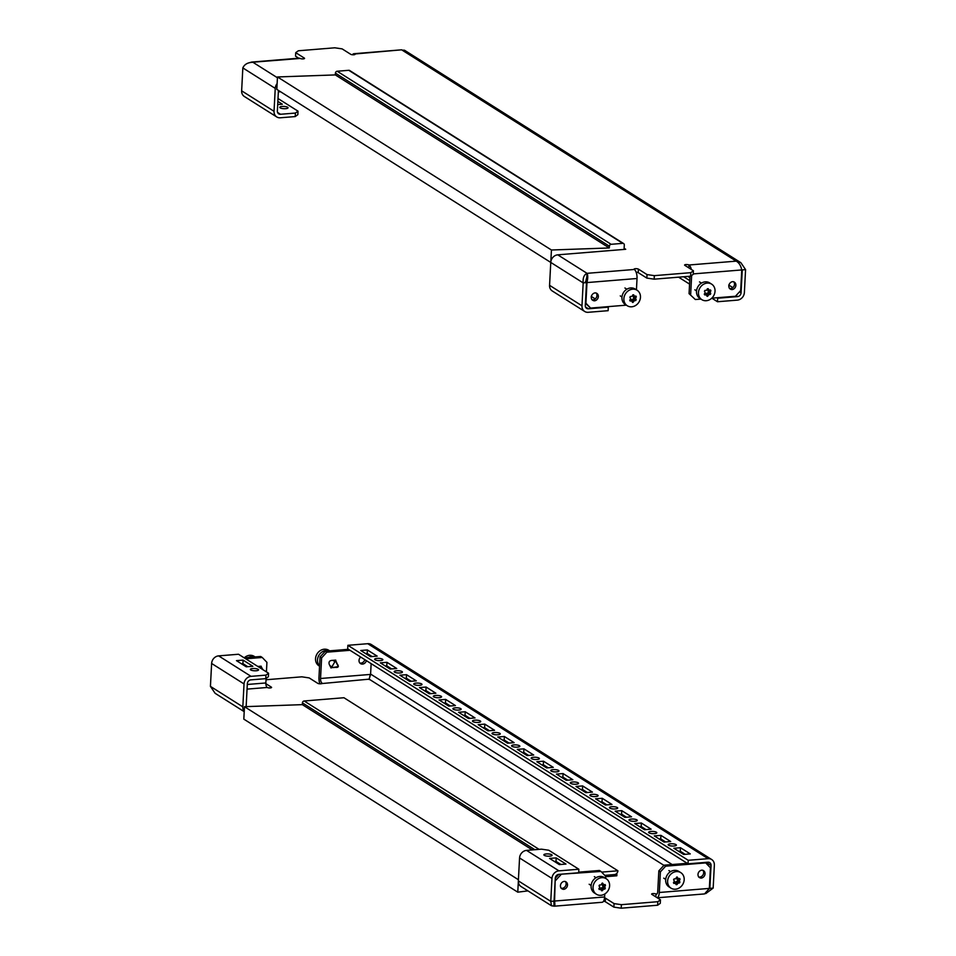 <?xml version="1.0" encoding="UTF-8"?>
<svg xmlns="http://www.w3.org/2000/svg" width="956" height="956" viewBox="0 0 956 956"><rect width="100%" height="100%" fill="white"/><g stroke="black" fill="none" stroke-linecap="round" stroke-linejoin="round"><path stroke-width="1.43" d="M394.577 672.164A4.135 1.135 3 0 0 399.19 673A4.135 1.135 3 0 0 402.428 672.068A4.135 1.135 3 0 0 402.034 671.554A4.135 1.135 3 0 0 397.433 670.706A4.135 1.135 3 0 0 394.183 671.638A4.135 1.135 3 0 0 394.577 672.164M414.151 684.52A4.135 1.135 3 0 0 418.752 685.368A4.135 1.135 3 0 0 422.002 684.424A4.135 1.135 3 0 0 421.608 683.91A4.135 1.135 3 0 0 417.007 683.062A4.135 1.135 3 0 0 413.757 683.994A4.135 1.135 3 0 0 414.151 684.52M433.725 696.876A4.135 1.135 3 0 0 438.326 697.725A4.135 1.135 3 0 0 441.576 696.793A4.135 1.135 3 0 0 441.182 696.267A4.135 1.135 3 0 0 436.569 695.418A4.135 1.135 3 0 0 433.319 696.362A4.135 1.135 3 0 0 433.725 696.876M453.287 709.244A4.135 1.135 3 0 0 457.888 710.093A4.135 1.135 3 0 0 461.139 709.149A4.135 1.135 3 0 0 460.744 708.635A4.135 1.135 3 0 0 456.143 707.787A4.135 1.135 3 0 0 452.893 708.719A4.135 1.135 3 0 0 453.287 709.244M472.862 721.601A4.135 1.135 3 0 0 477.462 722.449A4.135 1.135 3 0 0 480.713 721.517A4.135 1.135 3 0 0 480.318 720.991A4.135 1.135 3 0 0 475.718 720.143A4.135 1.135 3 0 0 472.467 721.075A4.135 1.135 3 0 0 472.862 721.601M492.424 733.957A4.135 1.135 3 0 0 497.024 734.806A4.135 1.135 3 0 0 500.275 733.873A4.135 1.135 3 0 0 499.88 733.348A4.135 1.135 3 0 0 495.28 732.499A4.135 1.135 3 0 0 492.029 733.443A4.135 1.135 3 0 0 492.424 733.957M511.998 746.325A4.135 1.135 3 0 0 516.599 747.174A4.135 1.135 3 0 0 519.849 746.23A4.135 1.135 3 0 0 519.455 745.716A4.135 1.135 3 0 0 514.854 744.867A4.135 1.135 3 0 0 511.603 745.8A4.135 1.135 3 0 0 511.998 746.325M531.56 758.682A4.135 1.135 3 0 0 536.161 759.53A4.135 1.135 3 0 0 539.411 758.598A4.135 1.135 3 0 0 539.017 758.072A4.135 1.135 3 0 0 534.416 757.224A4.135 1.135 3 0 0 531.166 758.168A4.135 1.135 3 0 0 531.56 758.682M551.134 771.05A4.135 1.135 3 0 0 555.735 771.898A4.135 1.135 3 0 0 558.985 770.954A4.135 1.135 3 0 0 558.591 770.44A4.135 1.135 3 0 0 553.99 769.592A4.135 1.135 3 0 0 550.74 770.524A4.135 1.135 3 0 0 551.134 771.05M570.696 783.406A4.135 1.135 3 0 0 575.297 784.255A4.135 1.135 3 0 0 578.547 783.322A4.135 1.135 3 0 0 578.153 782.797A4.135 1.135 3 0 0 573.552 781.948A4.135 1.135 3 0 0 570.302 782.88A4.135 1.135 3 0 0 570.696 783.406M590.27 795.762A4.135 1.135 3 0 0 594.871 796.611A4.135 1.135 3 0 0 598.121 795.679A4.135 1.135 3 0 0 597.727 795.153A4.135 1.135 3 0 0 593.126 794.305A4.135 1.135 3 0 0 589.876 795.249A4.135 1.135 3 0 0 590.27 795.762M609.832 808.131A4.135 1.135 3 0 0 614.445 808.979A4.135 1.135 3 0 0 617.696 808.035A4.135 1.135 3 0 0 617.289 807.521A4.135 1.135 3 0 0 612.688 806.673A4.135 1.135 3 0 0 609.438 807.605A4.135 1.135 3 0 0 609.832 808.131M629.407 820.487A4.135 1.135 3 0 0 634.007 821.335A4.135 1.135 3 0 0 637.258 820.403A4.135 1.135 3 0 0 636.863 819.878A4.135 1.135 3 0 0 632.263 819.029A4.135 1.135 3 0 0 629.012 819.973A4.135 1.135 3 0 0 629.407 820.487M648.981 832.843A4.135 1.135 3 0 0 653.581 833.692A4.135 1.135 3 0 0 656.832 832.76A4.135 1.135 3 0 0 656.437 832.246A4.135 1.135 3 0 0 651.825 831.397A4.135 1.135 3 0 0 648.586 832.329A4.135 1.135 3 0 0 648.981 832.843M544.263 855.357A4.135 1.135 3 0 0 548.864 856.206A4.135 1.135 3 0 0 552.114 855.273A4.135 1.135 3 0 0 551.72 854.748A4.135 1.135 3 0 0 547.107 853.899A4.135 1.135 3 0 0 543.868 854.843A4.135 1.135 3 0 0 544.263 855.357M258.18 669.343A4.135 1.135 -177 0 1 258.574 669.857A4.135 1.135 -177 0 1 255.324 670.801A4.135 1.135 -177 0 1 250.723 669.953A4.135 1.135 -177 0 1 250.329 669.427A4.135 1.135 -177 0 1 253.579 668.495A4.135 1.135 -177 0 1 258.18 669.343M676 844.602A4.135 1.135 -177 0 1 676.394 845.116A4.135 1.135 -177 0 1 673.144 846.06A4.135 1.135 -177 0 1 668.543 845.212A4.135 1.135 -177 0 1 668.148 844.686A4.135 1.135 -177 0 1 671.399 843.754A4.135 1.135 -177 0 1 676 844.602M375.015 659.795A4.135 1.135 3 0 0 379.616 660.644A4.135 1.135 3 0 0 382.866 659.712A4.135 1.135 3 0 0 382.472 659.186A4.135 1.135 3 0 0 377.871 658.337A4.135 1.135 3 0 0 374.621 659.282A4.135 1.135 3 0 0 375.015 659.795M563.765 889.319A4.135 3.561 -57.7 0 1 564.183 881.396A4.135 3.561 -57.7 0 1 563.765 889.319M565.319 881.492A4.135 3.561 -57.7 0 1 561.064 888.232M701.31 878.086A4.135 3.561 -57.7 0 1 701.728 870.163A4.135 3.561 -57.7 0 1 701.31 878.086M702.863 870.259A4.135 3.561 -57.7 0 1 698.609 876.999M604.551 897.839A2.294 0.633 -177 0 1 605.447 898.162L614.063 903.599L621.376 904.675L657.836 901.699L660.453 899.811L651.849 894.374A2.294 0.633 -177 0 1 651.634 894.075A2.294 0.633 -177 0 1 652.936 893.585A2.294 0.633 -177 0 1 655.995 894.027A3.669 1.554 -94.7 0 0 656.473 894.171A3.669 1.554 -94.7 0 0 657.74 891.494L658.827 870.88L664.073 865.192L665.639 866.184L660.393 871.872L658.827 870.88M605.447 898.162L605.268 901.687A2.294 0.633 3 0 0 603.523 901.245M364.798 659.64A4.135 3.561 -57.7 0 1 359.838 663.01M366.363 660.632A4.135 3.561 -57.7 0 1 360.543 663.619A4.135 3.561 -57.7 0 1 360.747 657.083M246.146 706.627A3.669 3.167 -57.7 0 1 246.146 706.568L247.341 683.66A3.669 3.167 122.3 0 1 250.842 679.871L265.756 678.652L265.947 675.127L268.564 673.239L238.51 654.251L218.625 655.876A7.337 6.333 -57.7 0 0 211.623 663.464L210.428 686.372L215.112 693.291L244.21 711.67M244.222 711.348A7.337 6.333 -57.7 0 1 242.824 706.843L244.031 683.934A7.337 6.333 122.3 0 1 251.034 676.346L265.947 675.127M551.493 905.762L550.764 901.353L551.959 878.445L519.562 857.974L518.355 880.882A7.337 6.333 122.3 0 0 521.068 886.547L551.493 905.762L554.301 906.192L602.089 902.285A7.337 3.107 85.3 0 0 604.622 896.955L554.576 901.042L555.173 880.118M551.959 878.445A7.337 6.333 122.3 0 1 558.961 870.856L578.846 869.231L548.792 850.243L541.466 849.167L526.553 850.386A7.337 6.333 -57.7 0 0 519.562 857.974M518.355 880.882L550.764 901.353L554.074 901.078L555.281 878.17L558.746 874.382M554.074 901.078L553.894 905.882C554.874 906.742 555.101 905.129 554.576 901.042L554.098 900.743M578.846 869.231L578.667 872.756L558.782 874.382A3.669 3.167 122.3 0 0 555.281 878.17M549.569 858.416L559.344 864.594L565.976 864.057L556.189 857.879L549.569 858.416M560.873 864.475L556.01 861.404L554.48 861.523M705.803 893.573L713.164 888.088L709.854 888.351L711.049 865.455A3.669 3.167 122.3 0 0 707.918 862.192L688.033 863.818L688.224 860.292L708.109 858.679A7.337 6.333 122.3 0 1 711.658 859.516L371.322 644.535A7.337 6.333 -57.7 0 0 367.761 643.699L347.876 645.312L347.697 648.837L688.033 863.818M713.164 888.088L714.359 865.18A7.337 6.333 122.3 0 0 711.658 859.516M560.168 874.262L601.001 871.454L605.698 876.341L605.602 878.337M604.778 893.98L604.622 896.955M266.019 679.752L301.845 676.824L309.158 677.912L317.774 683.349A2.294 0.633 3 0 0 320.332 683.815A2.294 0.633 3 0 0 322.136 683.301A2.294 0.633 3 0 0 321.909 683.002A3.669 1.554 85.3 0 1 320.535 678.497L321.61 657.883L320.045 656.892L325.291 651.203L326.856 652.183L321.61 657.883M266.091 678.413L265.852 682.966A3.669 1.554 -94.7 0 0 267.226 687.472A2.294 0.633 3 0 0 269.783 687.95A2.294 0.633 3 0 0 271.588 687.424A2.294 0.633 3 0 0 271.373 687.137L265.84 683.648M660.453 899.811L660.273 903.336L657.656 905.224L657.836 901.699M621.376 904.675L621.197 908.2L657.656 905.224M621.197 908.2L613.872 907.125L614.063 903.599M605.268 901.687L613.872 907.125M554.062 902.727L553.644 901.616M657.166 897.732A7.337 3.107 -94.7 0 0 659.305 892.486L660.393 871.872M665.639 866.184L705.743 862.898L710.428 867.785L709.352 888.399L704.56 893.92L657.25 897.78M601.001 871.454L599.436 870.474L578.691 872.159M705.743 862.898L705.002 862.432M687.209 863.304L664.073 865.192M560.909 874.728L555.651 880.428M245.728 658.815L262.231 657.465L266.927 662.341L266.425 671.889M370.008 675.653L369.124 679.513M663.918 865.347L369.147 679.154L370.581 674.41L371.143 663.655M319.878 683.803A7.337 3.107 85.3 0 1 318.969 677.505L320.045 656.892M348.438 649.303L325.291 651.203M350.004 650.295L326.856 652.183M262.231 657.465L260.665 656.473L244.162 657.824M709.173 888.937L709.376 888.052M396.728 668.495L386.953 662.317L380.321 662.855L390.108 669.033L396.728 668.495M416.302 680.851L406.515 674.673L399.883 675.211L409.67 681.389L416.302 680.851M435.864 693.22L426.089 687.029L419.457 687.579L429.244 693.757L435.864 693.22M455.438 705.576L445.651 699.398L439.031 699.935L448.806 706.114L455.438 705.576M475.013 717.932L465.225 711.754L458.593 712.292L468.38 718.482L475.013 717.932M494.575 730.3L484.788 724.11L478.167 724.66L487.942 730.838L494.575 730.3M514.149 742.657L504.362 736.478L497.729 737.016L507.517 743.194L514.149 742.657M533.711 755.013L523.924 748.835L517.304 749.385L527.091 755.563L533.711 755.013M553.285 767.381L543.498 761.203L536.866 761.741L546.653 767.919L553.285 767.381M572.847 779.738L563.072 773.559L556.44 774.097L566.227 780.287L572.847 779.738M592.421 792.106L582.634 785.916L576.002 786.465L585.789 792.644L592.421 792.106M611.983 804.462L602.208 798.284L595.576 798.822L605.363 805L611.983 804.462M631.558 816.818L621.77 810.64L615.15 811.178L624.925 817.368L631.558 816.818M651.132 829.187L641.345 823.008L634.712 823.546L644.499 829.724L651.132 829.187M670.694 841.543L660.907 835.365L654.286 835.903L664.062 842.081L670.694 841.543M673.849 848.271L680.481 847.721L690.268 853.911L683.636 854.449L673.849 848.271M377.166 656.127L367.379 649.949L360.747 650.498L370.534 656.676L377.166 656.127M347.876 645.312L688.224 860.292M391.625 668.913L386.762 665.83L385.244 665.962M411.2 681.27L406.336 678.198L404.806 678.318M430.762 693.626L425.898 690.555L424.38 690.686M450.336 705.994L445.472 702.923L443.942 703.042M469.898 718.35L465.034 715.279L463.517 715.399M489.472 730.719L484.608 727.635L483.079 727.767M509.046 743.075L504.171 740.004L502.653 740.123M528.608 755.431L523.745 752.36L522.215 752.492M548.182 767.799L543.319 764.728L541.789 764.848M567.745 780.156L562.881 777.085L561.351 777.204M587.319 792.512L582.455 789.441L580.925 789.572M606.881 804.88L602.017 801.809L600.499 801.929M626.455 817.237L621.591 814.165L620.062 814.285M646.017 829.605L641.153 826.522L639.636 826.653M665.591 841.961L660.727 838.89L659.198 839.01M678.772 851.378L680.29 851.246L685.165 854.317M372.063 656.545L367.2 653.474L365.67 653.605M252.874 666.284L246.254 666.822L236.467 660.644L243.099 660.106L252.874 666.284M268.564 673.239L268.385 676.764L265.756 678.652M241.378 663.751L242.908 663.631L247.771 666.702M367.2 653.474L367.379 649.949M680.29 851.246L680.481 847.721M242.908 663.631L243.099 660.106M556.01 861.404L556.189 857.879M660.727 838.89L660.907 835.365M641.153 826.522L641.345 823.008M621.591 814.165L621.77 810.64M602.017 801.809L602.208 798.284M582.455 789.441L582.634 785.916M562.881 777.085L563.072 773.559M543.319 764.728L543.498 761.203M523.745 752.36L523.924 748.835M504.171 740.004L504.362 736.478M484.608 727.635L484.788 724.11M465.034 715.279L465.225 711.754M445.472 702.923L445.651 699.398M425.898 690.555L426.089 687.029M406.336 678.198L406.515 674.673M386.762 665.83L386.953 662.317M605.686 876.7L616.823 875.792L616.895 874.382L604.766 875.373L614.409 874.585A3.669 3.167 122.3 0 0 617.911 870.785L343.945 697.737L304.175 700.987A1.84 1.589 122.3 0 0 302.419 702.887L302.335 704.644L244.473 706.687L243.816 719.127L517.782 892.175L527.927 890.873M617.911 870.785L601.647 872.123M532.313 849.92L302.335 704.644M518.415 879.735L244.473 706.687M518.343 881.372L517.782 892.175M616.895 874.382L616.166 873.927M338.316 666.583L335.795 661.528L334.935 661.6L331.947 666.846L332.33 667.599L338.316 666.583M338.209 666.093L335.508 660.13L332.831 660.345C329.665 660.381 328.47 661.731 329.258 664.396L331.087 668.017M319.579 665.926A9.178 7.923 -57.7 0 1 317.5 659.915A9.178 7.923 -57.7 0 1 329.426 650.857M319.567 666.165L318.922 665.77A9.178 7.923 -57.7 0 1 315.54 658.684A9.178 7.923 -57.7 0 1 320.272 650.594A9.178 7.923 -57.7 0 1 328.721 650.247L329.665 650.845M332.33 667.599L337.337 667.276M335.735 660.106L335.795 661.528M244.246 657.824A9.178 7.923 -57.7 0 1 254.153 656.342L255.085 656.927M262.972 669.809L260.928 666.213L257.785 666.428M261.155 666.189L261.227 667.623L260.211 667.957M248.417 657.477A9.178 7.923 -57.7 0 1 254.846 656.951M261.968 669.069L261.227 667.623M676.932 876.963L677.374 877.202A18.69 4.278 56 0 1 678.031 878.385L678.449 878.624A18.69 5.138 3 0 0 679.668 878.468L680.051 879.221A18.69 9.417 118.8 0 1 679.429 880.512L679.393 881.038A18.69 4.278 56 0 1 679.907 882.125L679.429 882.962A18.69 5.138 -177 0 1 678.222 883.117L677.768 883.416A18.69 9.417 118.8 0 1 676.991 884.599L676.131 884.67A18.69 4.278 -124 0 0 675.617 883.583L675.199 883.356A18.69 5.138 -177 0 1 673.837 883.416L673.442 882.651A18.69 9.417 -61.2 0 0 674.231 881.468L674.255 880.93A18.69 4.278 -124 0 0 673.598 879.747L674.064 878.923A18.69 5.138 3 0 0 675.438 878.863L675.88 878.564A18.69 9.417 -61.2 0 0 676.513 877.273L676.991 876.963M680.803 872.649L678.844 871.406A9.178 7.923 122.3 0 0 670.395 871.753A9.178 7.923 122.3 0 0 665.663 879.843A9.178 7.923 122.3 0 0 669.045 886.929L671.004 888.16A9.178 7.923 122.3 0 0 679.453 887.825A9.178 7.923 122.3 0 0 684.185 879.723A9.178 7.923 122.3 0 0 680.803 872.649A9.178 7.923 122.3 0 0 672.355 872.983A9.178 7.923 122.3 0 0 667.623 881.085A9.178 7.923 122.3 0 0 671.004 888.16M676.454 877.393L678.449 878.624M679.668 878.468L680.051 879.221L678.999 878.552M675.725 883.81L676.991 884.599L676.131 884.67M675.617 883.583L673.645 882.364M674.9 883.069L677.732 880.751L677.661 878.229M602.364 883.045L602.806 883.296A18.69 4.278 56 0 1 603.463 884.479L603.881 884.706A18.69 5.138 3 0 0 605.1 884.551L605.483 885.316A18.69 9.417 118.8 0 1 604.849 886.606L604.825 887.132A18.69 4.278 56 0 1 605.327 888.22L604.861 889.044A18.69 5.138 -177 0 1 603.642 889.2L603.2 889.498A18.69 9.417 118.8 0 1 602.411 890.693L601.551 890.765A18.69 4.278 -124 0 0 601.049 889.678L600.631 889.45A18.69 5.138 -177 0 1 599.257 889.51L598.874 888.745A18.69 9.417 -61.2 0 0 599.663 887.55L599.687 887.025A18.69 4.278 -124 0 0 599.03 885.842L599.496 885.017A18.69 5.138 3 0 0 600.87 884.957L601.312 884.659A18.69 9.417 -61.2 0 0 601.945 883.368L602.411 883.045M606.235 878.743L604.276 877.5A9.178 7.923 122.3 0 0 595.827 877.835A9.178 7.923 122.3 0 0 591.095 885.937A9.178 7.923 122.3 0 0 594.477 893.012L596.436 894.254A9.178 7.923 122.3 0 0 604.885 893.92A9.178 7.923 122.3 0 0 609.617 885.818A9.178 7.923 122.3 0 0 606.235 878.743A9.178 7.923 122.3 0 0 597.787 879.078A9.178 7.923 122.3 0 0 593.043 887.168A9.178 7.923 122.3 0 0 596.436 894.254M601.886 883.487L603.881 884.706M605.1 884.551L605.483 885.316L604.431 884.647M601.157 889.893L602.411 890.693L601.551 890.765M601.049 889.678L599.065 888.459M600.332 889.152L602.686 887.67L603.093 884.312M707.356 296.384L706.962 296.169A18.69 4.278 -124 0 0 706.46 295.081L706.042 294.854A18.69 5.138 -177 0 1 704.68 294.914L704.285 294.149A18.69 9.417 -61.2 0 0 705.074 292.954L705.098 292.428A18.69 4.278 -124 0 0 704.441 291.245L704.907 290.421A18.69 5.138 3 0 0 706.281 290.361L706.723 290.062A18.69 9.417 -61.2 0 0 707.356 288.772L708.217 288.7A18.69 4.278 56 0 1 708.874 289.883L709.292 290.11A18.69 5.138 3 0 0 710.511 289.955L710.894 290.72A18.69 9.417 118.8 0 1 710.272 292.01L710.236 292.536A18.69 4.278 56 0 1 710.75 293.623L710.272 294.448A18.69 5.138 -177 0 1 709.065 294.603L708.611 294.902A18.69 9.417 118.8 0 1 707.834 296.097L706.962 296.169M711.646 284.147L709.687 282.904A9.178 7.923 122.3 0 0 701.238 283.251A9.178 7.923 122.3 0 0 696.506 291.341A9.178 7.923 122.3 0 0 699.888 298.427L701.847 299.658A9.178 7.923 122.3 0 0 710.296 299.324A9.178 7.923 122.3 0 0 715.028 291.221A9.178 7.923 122.3 0 0 711.646 284.147A9.178 7.923 122.3 0 0 703.198 284.482A9.178 7.923 122.3 0 0 698.466 292.584A9.178 7.923 122.3 0 0 701.847 299.658M706.46 295.081L704.476 293.862M707.297 288.891L709.292 290.11M710.511 289.955L710.894 290.72L709.842 290.05M705.743 294.556L708.575 292.249L708.504 289.716M632.788 302.478L632.394 302.263A18.69 4.278 -124 0 0 631.892 301.176L631.474 300.949A18.69 5.138 -177 0 1 630.1 300.997L629.717 300.244A18.69 9.417 -61.2 0 0 630.506 299.049L630.53 298.523A18.69 4.278 -124 0 0 629.873 297.34L630.339 296.503A18.69 5.138 3 0 0 631.713 296.456L632.155 296.157A18.69 9.417 -61.2 0 0 632.788 294.866L633.649 294.795A18.69 4.278 56 0 1 634.306 295.978L634.724 296.205A18.69 5.138 3 0 0 635.931 296.049L636.326 296.814A18.69 9.417 118.8 0 1 635.692 298.105L635.668 298.631A18.69 4.278 56 0 1 636.17 299.718L635.704 300.543A18.69 5.138 -177 0 1 634.485 300.698L634.043 300.997A18.69 9.417 118.8 0 1 633.254 302.192L632.394 302.263M637.078 290.23L635.119 288.999A9.178 7.923 122.3 0 0 626.67 289.333A9.178 7.923 122.3 0 0 621.938 297.436A9.178 7.923 122.3 0 0 625.32 304.51L627.279 305.753A9.178 7.923 122.3 0 0 635.728 305.406A9.178 7.923 122.3 0 0 640.46 297.316A9.178 7.923 122.3 0 0 637.078 290.23A9.178 7.923 122.3 0 0 628.63 290.576A9.178 7.923 122.3 0 0 623.886 298.666A9.178 7.923 122.3 0 0 627.279 305.753M631.892 301.176L629.908 299.957M632.729 294.986L634.724 296.205M635.931 296.049L636.326 296.814L635.274 296.145M631.175 300.65L633.529 299.168L633.936 295.81M280.18 107.873A4.135 1.135 -177 0 1 279.785 107.359A4.135 1.135 -177 0 1 283.036 106.415A4.135 1.135 -177 0 1 287.637 107.263A4.135 1.135 -177 0 1 288.031 107.789A4.135 1.135 -177 0 1 284.78 108.721A4.135 1.135 -177 0 1 280.18 107.873M354.855 54.528L354.879 53.978A2.294 0.633 -177 0 1 355.094 54.265A2.294 0.633 -177 0 1 353.792 54.767A2.294 0.633 -177 0 1 350.733 54.313L342.129 48.876L334.803 47.8L298.344 50.776L295.727 52.664L295.547 56.189L298.75 58.22M304.307 58.663L304.331 58.101A2.294 0.633 -177 0 1 304.558 58.4A2.294 0.633 -177 0 1 303.243 58.89A2.294 0.633 -177 0 1 300.196 58.447L250.197 62.427M732.571 281.661A4.135 3.561 122.3 0 0 732.153 289.584A4.135 3.561 122.3 0 0 732.571 281.661M729.452 288.497A4.135 3.561 122.3 0 0 733.706 281.757M595.026 292.894A4.135 3.561 122.3 0 0 594.608 300.817A4.135 3.561 122.3 0 0 595.026 292.894M591.907 299.73A4.135 3.561 122.3 0 0 596.162 292.99M584.678 311.465L552.281 290.994A7.337 6.333 -57.7 0 1 549.569 285.33L550.764 262.422L583.172 282.892L581.977 305.8A7.337 6.333 122.3 0 0 584.678 311.465A7.337 6.333 122.3 0 0 588.239 312.301L608.124 310.688L608.303 307.163L588.418 308.788L585.502 306.936M550.811 261.932L551.433 250.006L277.479 76.958L276.822 89.386L550.764 262.434A7.337 6.333 122.3 0 1 557.766 254.834L625.714 249.289L624.125 248.285M295.404 113.059L298.021 111.159L297.842 114.684L295.213 116.572L295.404 113.059L280.49 114.278A3.669 3.167 122.3 0 1 277.36 111.016L278.435 90.402M277.431 77.759L252.97 62.307C247.867 62.391 244.497 64.267 242.836 67.912L241.641 90.82L274.037 111.29L275.244 88.382A7.337 6.333 -57.7 0 1 277.121 83.602M295.213 116.572L280.299 117.791A7.337 6.333 122.3 0 1 276.75 116.955L244.342 96.484A7.337 6.333 -57.7 0 1 241.641 90.82M274.037 111.29A7.337 6.333 122.3 0 0 276.75 116.955M278.005 98.528L298.021 111.159M277.861 101.384L282.331 104.204L277.694 104.586M585.419 281.59L586.984 282.582C587.964 278.112 587.988 275.029 587.044 273.332C584.032 274.731 582.754 277.921 583.172 282.892L586.494 282.618L585.287 305.526A3.669 3.167 122.3 0 0 588.418 308.788M736.012 295.619L737.566 296.599L717.681 298.224L717.49 301.749L737.375 300.124A7.337 6.333 122.3 0 0 744.377 292.536L745.572 269.628L742.262 269.903L741.067 292.811L739.514 291.831M693.423 270.775L693.243 274.3L690.614 276.188L690.806 272.663L693.423 270.775L684.819 265.338A2.294 0.633 3 0 1 684.592 265.051A2.294 0.633 3 0 1 686.396 264.537A2.294 0.633 3 0 1 688.953 265.003A7.337 3.107 85.3 0 1 691.331 269.449M636.122 272.197A2.294 0.633 -177 0 1 638.226 272.651L638.417 269.126L647.021 274.575L654.346 275.651L654.155 279.176L690.614 276.188M654.155 279.176L646.842 278.088L647.021 274.575M638.226 272.651L646.842 278.088M638.417 269.126A2.294 0.633 3 0 0 635.86 268.66A2.294 0.633 3 0 0 634.055 269.186A2.294 0.633 3 0 0 634.27 269.473L587.044 273.332L586.494 282.618M654.346 275.651L690.806 272.663M304.331 58.101L295.727 52.664M251.44 62.08L299.228 58.173A7.337 3.107 85.3 0 1 300.196 58.447M353.911 53.715L401.699 49.808L354.879 53.978A7.337 3.107 -94.7 0 0 353.911 53.715A7.337 3.107 -94.7 0 0 352.477 54.755M280.55 91.74L278.351 91.919M636.433 289.835L637.031 278.495A7.337 3.107 -94.7 0 0 634.27 269.473M745.572 269.628L740.888 262.709L736.192 261.143C739 262.685 740.864 265.613 741.76 269.939L740.685 290.552L735.439 296.252L711.754 298.176M700.915 299.073L695.335 299.527L689.073 293.659L695.335 299.527M689.981 276.248L689.073 293.659M691.642 275.447L690.638 294.639M585.992 280.347L586.805 277.192M626.335 305.155L590.605 308.083L585.407 303.315M637.031 278.495L586.984 282.582L585.909 303.195L590.605 308.083M741.677 269.532L741.27 268.039M688.81 267.859L688.953 265.003L736.192 261.143L402.106 50.118L404.507 50.238L740.888 262.709M737.566 296.599A3.669 3.167 122.3 0 0 741.067 292.811M688.655 276.941L689.957 276.834M717.49 301.749L711.838 298.176M689.575 284.111L678.593 277.18M689.909 277.73L687.842 276.415M717.681 298.224L716.94 297.758M689.754 280.586L683.695 276.762M591.202 296.36L595.253 298.917M607.562 306.697L608.303 307.163M551.433 250.006L609.295 247.963L609.39 246.206A1.84 1.589 -57.7 0 1 611.135 244.306L622.738 243.35A1.84 1.589 -57.7 0 1 624.304 244.987L624.065 249.42M277.479 76.958L335.329 74.915L609.295 247.963M335.329 74.915L335.425 73.146A1.84 1.589 -57.7 0 1 337.181 71.246L348.773 70.302A1.84 1.589 -57.7 0 1 349.669 70.517L623.623 243.565M656.927 893.956L655.995 894.027L655.84 896.895M558.961 870.856L526.553 850.386M242.824 706.843L210.428 686.372M244.031 683.934L211.623 663.464M706.125 862.348L711.049 865.455M672.128 864.535L370.593 674.064M369.147 679.154L321.885 683.564M267.226 687.472L247.054 689.121M709.352 888.399L659.305 892.486M370.581 674.41L320.535 678.497M265.852 682.966L247.305 684.472M367.761 643.699L708.109 858.679M251.034 676.346L218.625 655.876M539.076 849.358L304.175 700.987M534.87 849.705L302.419 702.887M337.97 664.922L338.257 666.332M336.5 667.491L337.791 667.157M329.844 665.591L331.947 666.846M332.831 660.345L334.935 661.6M258.263 666.44L260.367 667.694M677.171 879.09L679.429 880.512M679.393 881.038L677.147 879.616M677.732 880.751L679.907 882.125M675.964 881.683L678.222 883.117M679.429 882.962L677.254 881.587M677.768 883.416L675.522 881.982M602.603 885.184L604.849 886.606M604.825 887.132L602.567 885.71M603.152 886.845L605.327 888.22M601.396 887.777L603.642 889.2M604.861 889.044L602.686 887.67M603.2 889.498L600.942 888.076M708.014 290.588L710.272 292.01M710.236 292.536L707.99 291.114M708.575 292.249L710.75 293.623M706.807 293.181L709.065 294.603M710.272 294.448L708.097 293.074M708.611 294.902L706.365 293.48M706.568 295.308L707.834 296.097M633.446 296.671L635.692 298.105M635.668 298.631L633.41 297.208M633.995 298.344L636.17 299.718M632.239 299.276L634.485 300.698M635.704 300.543L633.529 299.168M634.043 300.997L631.785 299.575M632 301.391L633.254 302.192M242.836 67.912L275.244 88.382M280.49 114.278L277.563 112.426M549.569 285.33L581.977 305.8M732.858 287.625L728.771 285.043M557.766 254.834L587.044 273.332M741.76 269.939L693.255 273.906M335.425 73.146L609.39 246.206M337.181 71.246L611.135 244.306M348.773 70.302L622.738 243.35M338.305 666.463L338.173 665.675M337.874 667.145L337.014 667.384M663.751 878.146L665.699 879.389M668.901 870.558L670.598 871.621M676.43 877.453L678.198 878.564M673.693 882.292L675.474 883.428M589.171 884.24L591.131 885.471M594.321 876.64L596.03 877.716M601.862 883.535L603.618 884.647M599.113 888.387L600.906 889.51M699.493 281.889L701.441 283.119M694.845 289.811L696.542 290.875M704.536 293.791L706.317 294.926M707.273 288.939L709.029 290.05M624.913 287.983L626.873 289.214M620.265 295.894L621.974 296.969M629.956 299.885L631.749 301.009M632.705 295.034L634.461 296.145"/></g></svg>
